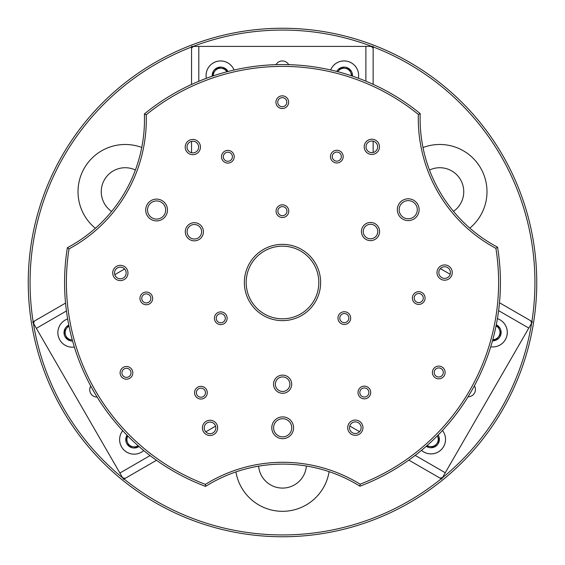<?xml version="1.0" encoding="UTF-8"?>
<svg xmlns="http://www.w3.org/2000/svg" width="565" height="565" viewBox="0 0 565 565"><rect width="100%" height="100%" fill="white"/><g stroke="black" fill="none" stroke-linecap="round" stroke-linejoin="round"><path stroke-width="0.85" d="M124.053 479.014A252.435 252.435 0 0 0 441.209 478.802M442.282 477.934A252.435 252.435 0 0 0 531.637 323.159M531.905 321.464A252.435 252.435 0 0 0 373.147 46.902M371.855 46.408A252.435 252.435 0 0 0 193.145 46.408M282.5 28.25A254.25 254.25 0 0 1 536.75 282.5A254.25 254.25 0 0 1 282.5 536.75A254.25 254.25 0 0 1 28.25 282.5A254.25 254.25 0 0 1 282.5 28.25M469.819 228.126A47.22 47.22 0 0 0 423.001 147.557M453.49 211.359A23.97 23.97 0 0 0 439.775 167.727A23.97 23.97 0 0 0 429.485 170.044M141.751 147.465A47.22 47.22 0 0 0 95.386 228.288M135.395 169.987A23.97 23.97 0 0 0 102.336 184.571A23.97 23.97 0 0 0 111.623 211.437M235.93 471.909A47.22 47.22 0 0 0 329.113 471.648M258.615 466.153A23.97 23.97 0 0 0 282.5 488.082A23.97 23.97 0 0 0 306.392 466.019M191.542 47.022A252.435 252.435 0 0 0 33.144 321.796M33.363 323.159A252.435 252.435 0 0 0 122.718 477.934M146.229 114.766A147.105 147.105 0 0 1 69.022 248.882A216.113 216.113 0 0 0 205.37 484.382A147.105 147.105 0 0 1 360.124 484.191A216.113 216.113 0 0 0 495.901 248.353A147.105 147.105 0 0 1 418.354 114.427A216.113 216.113 0 0 0 146.229 114.766L144.386 113.925A217.928 217.928 0 0 1 420.198 113.586A145.283 145.283 0 0 0 497.546 247.173A217.928 217.928 0 0 1 359.933 486.211A145.283 145.283 0 0 0 205.568 486.401A217.928 217.928 0 0 1 67.369 247.703A145.283 145.283 0 0 0 144.386 113.925M282.549 320.638A38.138 38.138 0 0 1 244.363 282.549A38.138 38.138 0 0 1 282.451 244.363A38.138 38.138 0 0 1 320.638 282.451A38.138 38.138 0 0 1 282.549 320.638M282.458 246.178A36.322 36.322 0 0 0 246.178 282.542A36.322 36.322 0 0 0 282.542 318.822A36.322 36.322 0 0 0 318.822 282.458A36.322 36.322 0 0 0 282.458 246.178M282.634 393.282A9.082 9.082 0 0 1 273.545 384.214A9.082 9.082 0 0 1 282.613 375.118A9.082 9.082 0 0 1 291.702 384.186A9.082 9.082 0 0 1 282.634 393.282M282.62 376.933A7.267 7.267 0 0 0 275.36 384.207A7.267 7.267 0 0 0 282.634 391.467A7.267 7.267 0 0 0 289.887 384.193A7.267 7.267 0 0 0 282.62 376.933M194.374 240.838A9.082 9.082 0 0 1 185.285 231.77A9.082 9.082 0 0 1 194.353 222.681A9.082 9.082 0 0 1 203.442 231.749A9.082 9.082 0 0 1 194.374 240.838M194.353 224.496A7.267 7.267 0 0 0 187.1 231.77A7.267 7.267 0 0 0 194.374 239.023A7.267 7.267 0 0 0 201.627 231.749A7.267 7.267 0 0 0 194.353 224.496M370.52 240.619A9.082 9.082 0 0 1 361.43 231.551A9.082 9.082 0 0 1 370.499 222.462A9.082 9.082 0 0 1 379.595 231.53A9.082 9.082 0 0 1 370.52 240.619M370.506 224.277A7.267 7.267 0 0 0 363.246 231.551A7.267 7.267 0 0 0 370.52 238.804A7.267 7.267 0 0 0 377.773 231.53A7.267 7.267 0 0 0 370.506 224.277M371.841 154.464A7.628 7.628 0 0 1 364.206 146.844A7.628 7.628 0 0 1 371.819 139.209A7.628 7.628 0 0 1 379.461 146.829A7.628 7.628 0 0 1 371.841 154.464M371.827 141.024A5.812 5.812 0 0 0 366.021 146.844A5.812 5.812 0 0 0 371.841 152.649A5.812 5.812 0 0 0 377.646 146.829A5.812 5.812 0 0 0 371.827 141.024M444.641 280.198A7.628 7.628 0 0 1 437.006 272.577A7.628 7.628 0 0 1 444.62 264.943A7.628 7.628 0 0 1 452.261 272.556A7.628 7.628 0 0 1 444.641 280.198M444.627 266.758A5.812 5.812 0 0 0 438.821 272.577A5.812 5.812 0 0 0 444.641 278.376A5.812 5.812 0 0 0 450.439 272.563A5.812 5.812 0 0 0 444.627 266.758M355.329 435.325A7.628 7.628 0 0 1 347.694 427.705A7.628 7.628 0 0 1 355.314 420.07A7.628 7.628 0 0 1 362.949 427.684A7.628 7.628 0 0 1 355.329 435.325M355.314 421.886A5.812 5.812 0 0 0 349.509 427.705A5.812 5.812 0 0 0 355.329 433.51A5.812 5.812 0 0 0 361.134 427.691A5.812 5.812 0 0 0 355.314 421.886M210.046 435.502A7.628 7.628 0 0 1 202.411 427.882A7.628 7.628 0 0 1 210.025 420.247A7.628 7.628 0 0 1 217.666 427.867A7.628 7.628 0 0 1 210.046 435.502M210.032 422.062A5.812 5.812 0 0 0 204.226 427.882A5.812 5.812 0 0 0 210.046 433.687A5.812 5.812 0 0 0 215.851 427.867A5.812 5.812 0 0 0 210.032 422.062M120.352 280.593A7.628 7.628 0 0 1 112.718 272.98A7.628 7.628 0 0 1 120.338 265.338A7.628 7.628 0 0 1 127.972 272.959A7.628 7.628 0 0 1 120.352 280.593M120.338 267.153A5.812 5.812 0 0 0 114.533 272.973A5.812 5.812 0 0 0 120.352 278.778A5.812 5.812 0 0 0 126.157 272.959A5.812 5.812 0 0 0 120.338 267.153M192.842 154.683A7.628 7.628 0 0 1 185.207 147.07A7.628 7.628 0 0 1 192.82 139.428A7.628 7.628 0 0 1 200.462 147.048A7.628 7.628 0 0 1 192.842 154.683M192.827 141.243A5.812 5.812 0 0 0 187.022 147.062A5.812 5.812 0 0 0 192.842 152.868A5.812 5.812 0 0 0 198.647 147.048A5.812 5.812 0 0 0 192.827 141.243M408.248 220.597A10.897 10.897 0 0 1 397.336 209.714A10.897 10.897 0 0 1 408.22 198.802A10.897 10.897 0 0 1 419.131 209.686A10.897 10.897 0 0 1 408.248 220.597M408.22 200.624A9.082 9.082 0 0 0 399.151 209.714A9.082 9.082 0 0 0 408.241 218.782A9.082 9.082 0 0 0 417.309 209.693A9.082 9.082 0 0 0 408.22 200.624M282.691 438.68A10.897 10.897 0 0 1 271.786 427.797A10.897 10.897 0 0 1 282.662 416.892A10.897 10.897 0 0 1 293.574 427.776A10.897 10.897 0 0 1 282.691 438.68M282.67 418.707A9.082 9.082 0 0 0 273.601 427.797A9.082 9.082 0 0 0 282.691 436.865A9.082 9.082 0 0 0 291.759 427.776A9.082 9.082 0 0 0 282.67 418.707M156.604 220.908A10.897 10.897 0 0 1 145.692 210.025A10.897 10.897 0 0 1 156.576 199.113A10.897 10.897 0 0 1 167.487 209.996A10.897 10.897 0 0 1 156.604 220.908M156.576 200.935A9.082 9.082 0 0 0 147.507 210.025A9.082 9.082 0 0 0 156.604 219.093A9.082 9.082 0 0 0 165.672 210.003A9.082 9.082 0 0 0 156.576 200.935M336.832 162.967A6.356 6.356 0 0 1 330.469 156.618A6.356 6.356 0 0 1 336.818 150.255A6.356 6.356 0 0 1 343.181 156.604A6.356 6.356 0 0 1 336.832 162.967M336.818 152.07A4.541 4.541 0 0 0 332.284 156.618A4.541 4.541 0 0 0 336.832 161.152A4.541 4.541 0 0 0 341.366 156.604A4.541 4.541 0 0 0 336.818 152.07M227.872 163.101A6.356 6.356 0 0 1 221.508 156.752A6.356 6.356 0 0 1 227.857 150.389A6.356 6.356 0 0 1 234.221 156.738A6.356 6.356 0 0 1 227.872 163.101M227.857 152.204A4.541 4.541 0 0 0 223.323 156.752A4.541 4.541 0 0 0 227.872 161.286A4.541 4.541 0 0 0 232.406 156.738A4.541 4.541 0 0 0 227.857 152.204M282.288 108.551A6.356 6.356 0 0 1 275.918 102.201A6.356 6.356 0 0 1 282.267 95.838A6.356 6.356 0 0 1 288.63 102.187A6.356 6.356 0 0 1 282.288 108.551M282.274 97.653A4.541 4.541 0 0 0 277.74 102.201A4.541 4.541 0 0 0 282.281 106.736A4.541 4.541 0 0 0 286.815 102.194A4.541 4.541 0 0 0 282.274 97.653M282.422 217.518A6.356 6.356 0 0 1 276.059 211.169A6.356 6.356 0 0 1 282.401 204.805A6.356 6.356 0 0 1 288.772 211.155A6.356 6.356 0 0 1 282.422 217.518M282.408 206.621A4.541 4.541 0 0 0 277.874 211.169A4.541 4.541 0 0 0 282.415 215.703A4.541 4.541 0 0 0 286.949 211.155A4.541 4.541 0 0 0 282.408 206.621M126.475 379.2A6.356 6.356 0 0 1 120.105 372.851A6.356 6.356 0 0 1 126.454 366.487A6.356 6.356 0 0 1 132.817 372.836A6.356 6.356 0 0 1 126.475 379.2M126.461 368.302A4.541 4.541 0 0 0 121.927 372.851A4.541 4.541 0 0 0 126.468 377.385A4.541 4.541 0 0 0 131.002 372.836A4.541 4.541 0 0 0 126.461 368.302M146.321 304.754A6.356 6.356 0 0 1 139.958 298.405A6.356 6.356 0 0 1 146.307 292.041A6.356 6.356 0 0 1 152.67 298.391A6.356 6.356 0 0 1 146.321 304.754M146.307 293.856A4.541 4.541 0 0 0 141.773 298.405A4.541 4.541 0 0 0 146.321 302.939A4.541 4.541 0 0 0 150.855 298.391A4.541 4.541 0 0 0 146.307 293.856M220.774 324.6A6.356 6.356 0 0 1 214.403 318.25A6.356 6.356 0 0 1 220.753 311.887A6.356 6.356 0 0 1 227.116 318.236A6.356 6.356 0 0 1 220.774 324.6M220.76 313.702A4.541 4.541 0 0 0 216.226 318.25A4.541 4.541 0 0 0 220.767 322.785A4.541 4.541 0 0 0 225.301 318.243A4.541 4.541 0 0 0 220.76 313.702M200.921 399.052A6.356 6.356 0 0 1 194.558 392.703A6.356 6.356 0 0 1 200.907 386.34A6.356 6.356 0 0 1 207.27 392.689A6.356 6.356 0 0 1 200.921 399.052M200.907 388.155A4.541 4.541 0 0 0 196.373 392.703A4.541 4.541 0 0 0 200.921 397.237A4.541 4.541 0 0 0 205.455 392.689A4.541 4.541 0 0 0 200.907 388.155M364.368 398.848A6.356 6.356 0 0 1 358.005 392.498A6.356 6.356 0 0 1 364.354 386.135A6.356 6.356 0 0 1 370.718 392.484A6.356 6.356 0 0 1 364.368 398.848M364.354 387.95A4.541 4.541 0 0 0 359.82 392.498A4.541 4.541 0 0 0 364.361 397.033A4.541 4.541 0 0 0 368.903 392.484A4.541 4.541 0 0 0 364.354 387.95M344.332 324.451A6.356 6.356 0 0 1 337.969 318.102A6.356 6.356 0 0 1 344.318 311.739A6.356 6.356 0 0 1 350.681 318.088A6.356 6.356 0 0 1 344.332 324.451M344.318 313.554A4.541 4.541 0 0 0 339.784 318.102A4.541 4.541 0 0 0 344.332 322.636A4.541 4.541 0 0 0 348.866 318.088A4.541 4.541 0 0 0 344.318 313.554M418.736 304.415A6.356 6.356 0 0 1 412.365 298.066A6.356 6.356 0 0 1 418.714 291.702A6.356 6.356 0 0 1 425.078 298.052A6.356 6.356 0 0 1 418.736 304.415M418.722 293.518A4.541 4.541 0 0 0 414.187 298.066A4.541 4.541 0 0 0 418.729 302.6A4.541 4.541 0 0 0 423.263 298.052A4.541 4.541 0 0 0 418.722 293.518M438.765 378.818A6.356 6.356 0 0 1 432.402 372.469A6.356 6.356 0 0 1 438.751 366.106A6.356 6.356 0 0 1 445.114 372.448A6.356 6.356 0 0 1 438.765 378.818M438.751 367.921A4.541 4.541 0 0 0 434.217 372.462A4.541 4.541 0 0 0 438.765 376.996A4.541 4.541 0 0 0 443.299 372.455A4.541 4.541 0 0 0 438.751 367.921M418.354 114.427L420.198 113.586M497.546 247.173L495.901 248.353M359.933 486.211L360.124 484.191M69.022 248.882L67.369 247.703M205.568 486.401L205.37 484.382M468.06 396.778A7.267 7.267 0 0 0 474.395 385.782M505.329 339.671A14.528 14.528 0 0 0 497.412 318.646A14.528 14.528 0 0 1 490.731 346.797A14.528 14.528 0 0 0 505.329 339.671M492.793 339.671A7.267 7.267 0 0 0 496.056 325.941M443.582 446.618A14.528 14.528 0 0 0 442.494 430.466A14.528 14.528 0 0 1 421.497 450.347A14.528 14.528 0 0 0 443.582 446.618M427.14 445.51A7.267 7.267 0 0 0 437.352 435.841M415.176 455.383L445.269 472.757L442.543 477.474L440.064 478.138L408.806 460.094M359.566 431.667L349.763 426.003M445.269 472.757L528.805 328.06L498.605 310.63M499.488 302.748L530.867 320.863L531.531 323.342L528.805 328.06M440.368 268.615L450.185 274.279M492.489 340.794A8.39 8.39 0 0 0 495.957 340.158L492.779 339.742M496.141 325.525L497.85 325.751L501.063 333.498L495.957 340.158A8.39 8.39 0 0 0 496.282 324.804M426.264 446.279A8.39 8.39 0 0 0 434.21 447.106L426.716 446.117M437.388 435.806L439.316 440.446L434.21 447.106A8.39 8.39 0 0 0 438.172 435.008M440.064 478.138L441.632 479.049L442.543 477.474M531.531 323.342L532.442 321.775L530.867 320.863M288.687 64.657A7.267 7.267 0 0 0 275.995 64.671M220.597 60.942A14.528 14.528 0 0 0 206.352 78.309A14.528 14.528 0 0 1 234.065 70.025A14.528 14.528 0 0 0 220.597 60.942M226.862 71.79A7.267 7.267 0 0 0 213.344 75.837M344.092 60.942A14.528 14.528 0 0 0 330.645 69.954A14.528 14.528 0 0 1 358.358 78.203A14.528 14.528 0 0 0 344.092 60.942M351.352 75.731A7.267 7.267 0 0 0 337.87 71.72M365.887 81.155L365.887 46.408L371.332 46.408L373.147 48.23L373.147 84.319M373.147 141.172L373.147 152.494M365.887 46.408L198.802 46.408L198.802 81.282M191.542 84.46L191.542 48.23L193.357 46.408L198.802 46.408M191.542 152.727L191.542 141.391M227.992 71.501A8.39 8.39 0 0 0 225.703 68.81L226.932 71.776M212.941 75.971L212.285 74.375L217.384 67.722L225.703 68.81A8.39 8.39 0 0 0 212.242 76.204M352.454 76.106A8.39 8.39 0 0 0 349.198 68.81L352.094 75.802M337.821 71.713L340.879 67.722L349.198 68.81A8.39 8.39 0 0 0 336.74 71.43M373.147 48.23L373.147 46.408L371.332 46.408M193.357 46.408L191.542 46.408L191.542 48.23M90.753 386.065A7.267 7.267 0 0 0 97.102 397.047M121.574 446.887A14.528 14.528 0 0 0 143.743 450.545A14.528 14.528 0 0 1 122.704 430.685A14.528 14.528 0 0 0 121.574 446.887M127.838 436.039A7.267 7.267 0 0 0 138.1 445.721M59.826 339.939A14.528 14.528 0 0 0 74.361 347.072A14.528 14.528 0 0 1 67.645 318.95A14.528 14.528 0 0 0 59.826 339.939M69.008 326.259A7.267 7.267 0 0 0 72.278 339.939M66.437 310.962L36.351 328.329L33.625 323.611L34.288 321.132L65.547 303.087M114.787 274.661L124.59 268.997M36.351 328.329L119.886 473.025L150.085 455.588M156.47 460.291L125.091 478.407L122.612 477.743L119.886 473.025M215.59 426.158L205.773 431.83M127.026 435.212A8.39 8.39 0 0 0 125.84 438.532L127.789 435.989M138.418 446.004L137.366 447.374L129.053 446.279L125.84 438.532A8.39 8.39 0 0 0 138.976 446.491M68.782 325.115A8.39 8.39 0 0 0 64.092 331.584L68.697 325.581M72.292 339.989L67.306 339.332L64.092 331.584A8.39 8.39 0 0 0 72.588 341.062M34.288 321.132L32.714 322.043L33.625 323.611M122.612 477.743L123.523 479.318L125.091 478.407"/></g></svg>
